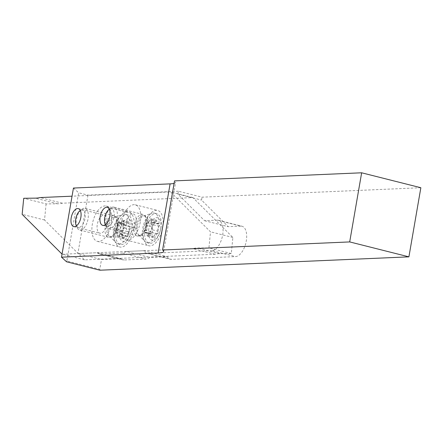 <?xml version="1.0" encoding="UTF-8"?>
<svg xmlns="http://www.w3.org/2000/svg" width="443" height="443" viewBox="0 0 443 443"><rect width="100%" height="100%" fill="white"/><g stroke="black" fill="none" stroke-linecap="round" stroke-linejoin="round"><path stroke-width="0.33" stroke-dasharray="2.21 1.66" d="M135.951 222.735A9.281 4.685 -75.8 0 0 133.393 213.947A9.281 4.685 -75.8 0 0 126.288 223.156A9.281 4.685 -75.8 0 0 128.852 231.949A9.281 4.685 -75.8 0 0 135.951 222.735M420.85 187.727L202.047 197.179L178.424 191.226L177.92 194.128L204.583 220.708L217.164 220.165L240.787 226.118A15.594 7.874 104.2 0 1 241.967 226.24A15.594 7.874 104.2 0 1 246.275 241.009A15.594 7.874 104.2 0 1 235.521 256.602L171.513 259.365A15.594 7.874 -75.8 0 1 170.334 259.249A15.594 7.874 -75.8 0 1 167.249 256.669L149.817 257.422A15.594 7.874 -75.8 0 1 146.107 259.028L124.029 259.98A15.594 7.874 -75.8 0 1 122.849 259.864A15.594 7.874 -75.8 0 1 120.823 258.679L101.491 259.515L77.874 253.557L97.2 252.72A15.594 7.874 -75.8 0 0 99.226 253.905A15.594 7.874 -75.8 0 0 100.406 254.022L122.484 253.069A15.594 7.874 -75.8 0 0 126.194 251.469L149.817 257.422M217.164 220.165A15.594 7.874 104.2 0 1 218.349 220.282A15.594 7.874 104.2 0 1 222.652 235.056A15.594 7.874 104.2 0 1 211.904 250.644L235.521 256.602M106.962 223.992A9.281 4.685 -75.8 0 0 104.398 215.198A9.281 4.685 -75.8 0 0 97.294 224.407A9.281 4.685 -75.8 0 0 99.858 233.201A9.281 4.685 -75.8 0 0 106.962 223.992M174.088 183.374A37.134 4.779 -170.2 0 0 175.611 182.355A37.134 4.779 -170.2 0 0 174.664 180.988L174.52 180.882M178.424 191.226L87.963 195.13L78.638 192.783L66.854 261.005L99.802 269.311L101.491 259.515M73.449 188.048L78.638 192.783M87.963 195.13L77.874 253.557M66.572 261.796L66.854 261.005M99.924 270.208L99.802 269.311M240.787 226.118L228.206 226.666L201.543 200.081L202.047 197.179M177.92 194.128L201.543 200.081M204.583 220.708L228.206 226.666M126.194 251.469L143.632 250.716A15.594 7.874 -75.8 0 0 146.711 253.296A15.594 7.874 -75.8 0 0 147.896 253.413L211.904 250.644M143.632 250.716L167.249 256.669M97.2 252.72L120.823 258.679M133.681 228.942A18.196 9.187 104.2 0 1 119.76 246.995A18.196 9.187 104.2 0 1 114.737 229.762A18.196 9.187 104.2 0 1 128.658 211.71A18.196 9.187 104.2 0 1 133.681 228.942M111.298 223.3A18.196 9.187 104.2 0 1 97.382 241.352A18.196 9.187 104.2 0 1 92.36 224.119A18.196 9.187 104.2 0 1 106.276 206.061A18.196 9.187 104.2 0 1 111.298 223.3M162.67 227.685A18.196 9.187 104.2 0 1 148.754 245.743A18.196 9.187 104.2 0 1 143.731 228.505A18.196 9.187 104.2 0 1 157.653 210.453A18.196 9.187 104.2 0 1 162.67 227.685M140.293 222.043A18.196 9.187 104.2 0 1 126.371 240.1A18.196 9.187 104.2 0 1 121.349 222.862A18.196 9.187 104.2 0 1 135.27 204.81A18.196 9.187 104.2 0 1 140.293 222.043M46.105 203.913L44.527 219.988L84.535 259.88L215.021 254.238A74.269 37.494 104.2 0 1 219.772 253.656L231.301 253.534L232.88 237.459L192.871 197.567L62.385 203.21A74.269 37.494 104.2 0 1 57.64 203.791L46.105 203.913L23.728 198.27M84.535 259.88L62.037 254.116M62.158 254.238L192.644 248.595A74.269 37.494 104.2 0 1 197.39 248.014L208.924 247.892L210.503 231.816L170.494 191.924L72.043 196.183M192.871 197.567L170.494 191.924M232.88 237.459L210.503 231.816M44.527 219.988L22.15 214.346M215.021 254.238L192.644 248.595M62.385 203.21L40.008 197.567M231.301 253.534L208.924 247.892M122.982 230.111A6.124 3.095 104.2 0 1 118.851 234.724A6.124 3.095 104.2 0 1 116.891 229.369A6.124 3.095 104.2 0 1 117.329 227.381A6.124 3.095 104.2 0 1 117.578 226.644A6.124 3.095 104.2 0 1 122.13 223.012A6.124 3.095 104.2 0 1 122.982 230.111M121.005 231.922A1.484 0.748 104.2 0 1 121.587 230.958A3.345 1.689 -75.8 0 0 123.099 226.063A1.484 0.748 104.2 0 1 123.187 224.856A1.484 0.748 104.2 0 1 124.234 223.748A1.484 0.748 104.2 0 1 124.516 223.975A3.345 1.689 -75.8 0 0 125.159 224.49A3.345 1.689 -75.8 0 0 127.329 222.524A1.484 0.748 104.2 0 1 128.293 221.65A1.484 0.748 104.2 0 1 128.68 223.172A3.345 1.689 -75.8 0 0 129.55 226.611A3.345 1.689 -75.8 0 0 129.982 226.617A1.484 0.748 104.2 0 1 130.17 226.617A1.484 0.748 104.2 0 1 130.613 227.813A1.484 0.748 104.2 0 1 129.91 229.352A3.345 1.689 -75.8 0 0 128.597 231.534A3.345 1.689 -75.8 0 0 128.404 234.247A1.484 0.748 104.2 0 1 128.154 235.853A1.484 0.748 104.2 0 1 127.263 236.562A1.484 0.748 104.2 0 1 126.98 236.335A3.345 1.689 -75.8 0 0 126.344 235.82A3.345 1.689 -75.8 0 0 124.167 237.786A1.484 0.748 104.2 0 1 123.204 238.661A1.484 0.748 104.2 0 1 122.816 237.138A3.345 1.689 -75.8 0 0 121.947 233.699A3.345 1.689 -75.8 0 0 121.515 233.694A1.484 0.748 104.2 0 1 121.327 233.694A1.484 0.748 104.2 0 1 121.005 231.922M115.407 230.515A1.484 0.748 104.2 0 1 115.994 229.546A3.345 1.689 -75.8 0 0 117.5 224.651A1.484 0.748 104.2 0 1 117.589 223.444A1.484 0.748 104.2 0 1 118.641 222.336A1.484 0.748 104.2 0 1 118.923 222.563A3.345 1.689 -75.8 0 0 119.56 223.078A3.345 1.689 -75.8 0 0 121.736 221.112A1.484 0.748 104.2 0 1 122.7 220.237A1.484 0.748 104.2 0 1 123.088 221.766A3.345 1.689 -75.8 0 0 123.957 225.205A3.345 1.689 -75.8 0 0 124.389 225.205A1.484 0.748 104.2 0 1 124.577 225.205A1.484 0.748 104.2 0 1 125.015 226.401A1.484 0.748 104.2 0 1 124.317 227.946A3.345 1.689 -75.8 0 0 123.004 230.122A3.345 1.689 -75.8 0 0 122.805 232.835A1.484 0.748 104.2 0 1 122.561 234.441A1.484 0.748 104.2 0 1 121.67 235.155A1.484 0.748 104.2 0 1 121.388 234.923A3.345 1.689 -75.8 0 0 120.745 234.408A3.345 1.689 -75.8 0 0 118.574 236.379A1.484 0.748 104.2 0 1 117.611 237.254A1.484 0.748 104.2 0 1 117.223 235.726A3.345 1.689 -75.8 0 0 116.354 232.287A3.345 1.689 -75.8 0 0 115.922 232.287A1.484 0.748 104.2 0 1 115.734 232.287A1.484 0.748 104.2 0 1 115.407 230.515M76.44 225.902A8.91 4.502 -75.8 0 0 84.486 220.703A8.91 4.502 -75.8 0 0 84.635 212.203A8.91 4.502 -75.8 0 0 80.321 210.519M87.376 221.666A11.141 5.626 -75.8 0 0 84.962 208.382A11.141 5.626 -75.8 0 0 81.257 209.617A11.141 5.626 -75.8 0 0 77.093 216.699A11.141 5.626 -75.8 0 0 76.838 227.143A11.141 5.626 -75.8 0 0 79.513 229.983A11.141 5.626 -75.8 0 0 87.376 221.666M116.238 228.942A11.141 5.626 -75.8 0 0 115.501 216.754A11.141 5.626 -75.8 0 0 113.818 215.658A11.141 5.626 -75.8 0 0 105.955 223.975A11.141 5.626 -75.8 0 0 108.374 237.26A11.141 5.626 -75.8 0 0 110.373 237.094A11.141 5.626 -75.8 0 0 116.238 228.942M128.736 232.531A15.223 7.686 -75.8 0 0 125.43 214.373A15.223 7.686 -75.8 0 0 122.988 214.501A15.223 7.686 -75.8 0 0 114.682 225.742A15.223 7.686 -75.8 0 0 115.894 242.626A15.223 7.686 -75.8 0 0 117.988 243.899A15.223 7.686 -75.8 0 0 128.736 232.531M130.984 233.096A15.223 7.686 -75.8 0 0 127.678 214.938A15.223 7.686 -75.8 0 0 116.924 226.307A15.223 7.686 -75.8 0 0 120.23 244.464A15.223 7.686 -75.8 0 0 130.984 233.096M131.062 232.725A11.512 5.814 -75.8 0 0 129.129 219.202A11.512 5.814 -75.8 0 0 120.435 227.586A11.512 5.814 -75.8 0 0 122.368 241.108A11.512 5.814 -75.8 0 0 131.062 232.725M152.337 227.353A6.124 3.095 104.2 0 1 148.244 233.467A6.124 3.095 104.2 0 1 145.885 228.117A6.124 3.095 104.2 0 1 145.957 227.63A6.124 3.095 104.2 0 1 146.572 225.393A6.124 3.095 104.2 0 1 150.77 221.589A6.124 3.095 104.2 0 1 152.337 227.353M149.994 232.708A1.484 0.748 104.2 0 1 150.465 231.578A3.345 1.689 -75.8 0 0 151.334 226.556A1.484 0.748 104.2 0 1 151.246 225.454A1.484 0.748 104.2 0 1 152.386 223.975A1.484 0.748 104.2 0 1 152.525 224.047A3.345 1.689 -75.8 0 0 152.841 224.197A3.345 1.689 -75.8 0 0 155.277 221.434A1.484 0.748 104.2 0 1 156.357 220.204A1.484 0.748 104.2 0 1 156.8 221.367A3.345 1.689 -75.8 0 0 157.791 223.981A3.345 1.689 -75.8 0 0 158.683 223.781A1.484 0.748 104.2 0 1 159.081 223.687A1.484 0.748 104.2 0 1 159.53 224.706A1.484 0.748 104.2 0 1 159.02 226.223A3.345 1.689 -75.8 0 0 157.957 228.765A3.345 1.689 -75.8 0 0 158.151 231.246A1.484 0.748 104.2 0 1 158.068 232.952A1.484 0.748 104.2 0 1 157.099 233.826A1.484 0.748 104.2 0 1 156.96 233.76A3.345 1.689 -75.8 0 0 156.645 233.611A3.345 1.689 -75.8 0 0 154.208 236.374A1.484 0.748 104.2 0 1 153.128 237.598A1.484 0.748 104.2 0 1 152.685 236.44A3.345 1.689 -75.8 0 0 151.694 233.821A3.345 1.689 -75.8 0 0 150.803 234.026A1.484 0.748 104.2 0 1 150.404 234.114A1.484 0.748 104.2 0 1 149.994 232.708M144.401 231.296A1.484 0.748 104.2 0 1 144.872 230.172A3.345 1.689 -75.8 0 0 145.741 225.144A1.484 0.748 104.2 0 1 145.653 224.042A1.484 0.748 104.2 0 1 146.788 222.569A1.484 0.748 104.2 0 1 146.932 222.635A3.345 1.689 -75.8 0 0 147.248 222.785A3.345 1.689 -75.8 0 0 149.684 220.021A1.484 0.748 104.2 0 1 150.764 218.792A1.484 0.748 104.2 0 1 151.207 219.955A3.345 1.689 -75.8 0 0 152.198 222.569A3.345 1.689 -75.8 0 0 153.09 222.369A1.484 0.748 104.2 0 1 153.488 222.275A1.484 0.748 104.2 0 1 153.937 223.294A1.484 0.748 104.2 0 1 153.422 224.811A3.345 1.689 -75.8 0 0 152.364 227.353A3.345 1.689 -75.8 0 0 152.558 229.839A1.484 0.748 104.2 0 1 152.47 231.539A1.484 0.748 104.2 0 1 151.506 232.414A1.484 0.748 104.2 0 1 151.368 232.348A3.345 1.689 -75.8 0 0 151.052 232.198A3.345 1.689 -75.8 0 0 148.615 234.962A1.484 0.748 104.2 0 1 147.53 236.191A1.484 0.748 104.2 0 1 147.093 235.028A3.345 1.689 -75.8 0 0 146.096 232.409A3.345 1.689 -75.8 0 0 145.204 232.614A1.484 0.748 104.2 0 1 144.811 232.708A1.484 0.748 104.2 0 1 144.401 231.296M105.434 224.651A8.91 4.502 -75.8 0 0 110.141 225.116A8.91 4.502 -75.8 0 0 114.006 217.258A8.91 4.502 -75.8 0 0 109.316 209.268M117.03 217.679A11.141 5.626 -75.8 0 0 113.951 207.13A11.141 5.626 -75.8 0 0 110.252 208.365A11.141 5.626 -75.8 0 0 105.428 218.183A11.141 5.626 -75.8 0 0 105.833 225.886A11.141 5.626 -75.8 0 0 108.507 228.732A11.141 5.626 -75.8 0 0 117.03 217.679M145.891 224.955A11.141 5.626 -75.8 0 0 144.496 215.503A11.141 5.626 -75.8 0 0 142.812 214.406A11.141 5.626 -75.8 0 0 134.29 225.459A11.141 5.626 -75.8 0 0 137.369 236.008A11.141 5.626 -75.8 0 0 139.368 235.837A11.141 5.626 -75.8 0 0 145.891 224.955M158.627 227.541A15.223 7.686 -75.8 0 0 154.424 213.122A15.223 7.686 -75.8 0 0 151.977 213.249A15.223 7.686 -75.8 0 0 142.779 228.228A15.223 7.686 -75.8 0 0 144.889 241.374A15.223 7.686 -75.8 0 0 146.982 242.648A15.223 7.686 -75.8 0 0 158.627 227.541M160.875 228.106A15.223 7.686 -75.8 0 0 156.672 213.687A15.223 7.686 -75.8 0 0 145.022 228.793A15.223 7.686 -75.8 0 0 149.225 243.213A15.223 7.686 -75.8 0 0 160.875 228.106M160.737 228.643A11.512 5.814 -75.8 0 0 156.684 217.651A11.512 5.814 -75.8 0 0 148.748 229.164A11.512 5.814 -75.8 0 0 152.802 240.15A11.512 5.814 -75.8 0 0 160.737 228.643M147.896 253.413L171.513 259.365M122.484 253.069L146.107 259.028M100.406 254.022L124.029 259.98M162.719 250.112L174.664 180.988M219.772 253.656L197.39 248.014M57.64 203.791L35.263 198.148M117.146 229.075A10.222 5.161 -75.8 0 0 116.465 217.89A10.222 5.161 -75.8 0 0 107.704 224.512A10.222 5.161 -75.8 0 0 111.758 236.551A10.222 5.161 -75.8 0 0 117.146 229.075M115.994 229.546L121.587 230.958M118.923 222.563L124.516 223.975M122.805 232.835L128.404 234.247M108.912 224.822A10.195 5.144 -75.8 0 0 109.726 236.13A10.195 5.144 -75.8 0 0 118.325 229.369A10.195 5.144 -75.8 0 0 114.471 217.297A10.195 5.144 -75.8 0 0 108.912 224.822M118.574 236.379L124.167 237.786M117.223 235.726L122.816 237.138M121.388 234.923L126.98 236.335M124.317 227.946L129.91 229.352M124.389 225.205L129.982 226.617M123.088 221.766L128.68 223.172M121.736 221.112L127.329 222.524M117.5 224.651L123.099 226.063M115.922 232.287L121.515 233.694M146.738 225.31A10.222 5.161 -75.8 0 0 145.459 216.638A10.222 5.161 -75.8 0 0 136.095 225.769A10.222 5.161 -75.8 0 0 140.752 235.299A10.222 5.161 -75.8 0 0 146.738 225.31M144.872 230.172L150.465 231.578M146.932 222.635L152.525 224.047M152.558 229.839L158.151 231.246M137.308 226.074A10.195 5.144 -75.8 0 0 138.72 234.873A10.195 5.144 -75.8 0 0 147.918 225.614A10.195 5.144 -75.8 0 0 143.466 216.046A10.195 5.144 -75.8 0 0 137.308 226.074M148.615 234.962L154.208 236.374M147.093 235.028L152.685 236.44M151.368 232.348L156.96 233.76M153.422 224.811L159.02 226.223M153.09 222.369L158.683 223.781M151.207 219.955L156.8 221.367M149.684 220.021L155.277 221.434M145.741 225.144L151.334 226.556M145.204 232.614L150.803 234.026M107.284 207.363L133.393 213.947M78.289 208.614L104.398 215.198M73.748 226.617L99.858 233.201M218.349 220.282L241.967 226.24M146.711 253.296L170.334 259.249M99.226 253.905L122.849 259.864M102.743 225.365L128.852 231.949M163.666 251.486L175.611 182.355M97.382 241.352L119.76 246.995M126.371 240.1L148.754 245.743M116.337 223.045L138.714 228.688M116.315 223.117L138.698 228.76M135.27 204.81L157.653 210.453M106.276 206.061L128.658 211.71M115.501 216.754L116.465 217.89L115.496 217.231L114.471 217.297L122.988 214.501M110.373 237.094L111.758 236.551L110.595 236.673L109.726 236.13L115.894 242.626M117.578 226.644L116.891 229.369M118.641 222.336L124.234 223.748M79.585 211.062L81.257 209.617M113.818 215.658L84.962 208.382M127.678 214.938L125.43 214.373M120.23 244.464L117.988 243.899M108.374 237.26L79.513 229.983M76.052 225.077L76.838 227.143M117.611 237.254L123.204 238.661M120.745 234.408L126.344 235.82M121.67 235.155L127.263 236.562M124.577 225.205L130.17 226.617M123.957 225.205L129.55 226.611M122.7 220.237L128.293 221.65M119.56 223.078L125.159 224.49M115.734 232.287L121.327 233.694M116.354 232.287L121.947 233.699M144.496 215.503L145.459 216.638L144.49 215.979L143.466 216.046L151.977 213.249M139.368 235.837L140.752 235.299L139.589 235.421L138.72 234.873L144.889 241.374M146.572 225.393L145.885 228.117M146.788 222.569L152.386 223.975M108.579 209.805L110.252 208.365M142.812 214.406L113.951 207.13M156.672 213.687L154.424 213.122M149.225 243.213L146.982 242.648M137.369 236.008L108.507 228.732M105.046 223.826L105.833 225.886M147.53 236.191L153.128 237.598M151.052 232.198L156.645 233.611M151.506 232.414L157.099 233.826M153.488 222.275L159.081 223.687M152.198 222.569L157.791 223.981M150.764 218.792L156.357 220.204M147.248 222.785L152.841 224.197M144.811 232.708L150.404 234.114M146.096 232.409L151.694 233.821"/><path stroke-width="0.66" d="M100.179 216.572A9.281 4.685 104.2 0 1 107.284 207.363A9.281 4.685 104.2 0 1 109.847 216.151A9.281 4.685 104.2 0 1 102.743 225.365A9.281 4.685 104.2 0 1 100.179 216.572M71.19 217.823A9.281 4.685 104.2 0 1 78.289 208.614A9.281 4.685 104.2 0 1 80.853 217.408A9.281 4.685 104.2 0 1 73.748 226.617A9.281 4.685 104.2 0 1 71.19 217.823M408.911 256.851L420.85 187.727L361.643 172.792L174.52 180.882L162.581 250.007L349.699 241.922L408.911 256.851L99.924 270.208L66.572 261.796L61.505 257.178L158.157 252.997A37.134 4.779 -170.2 0 0 163.666 251.486A37.134 4.779 -170.2 0 0 162.719 250.112L162.581 250.007M61.505 257.178L73.449 188.048L170.101 183.873A37.134 4.779 -170.2 0 0 174.088 183.374M361.643 172.792L349.699 241.922M62.037 254.116L22.15 214.346L23.728 198.27L35.263 198.148A74.269 37.494 104.2 0 0 40.008 197.567L72.043 196.183M80.321 210.519A8.91 4.502 -75.8 0 0 79.585 211.062A8.91 4.502 -75.8 0 0 76.257 216.727A8.91 4.502 -75.8 0 0 76.052 225.077A8.91 4.502 -75.8 0 0 76.44 225.902M109.316 209.268A8.91 4.502 -75.8 0 0 108.579 209.805A8.91 4.502 -75.8 0 0 104.725 217.663A8.91 4.502 -75.8 0 0 105.046 223.826A8.91 4.502 -75.8 0 0 105.434 224.651M158.157 252.997L170.101 183.873"/></g></svg>

